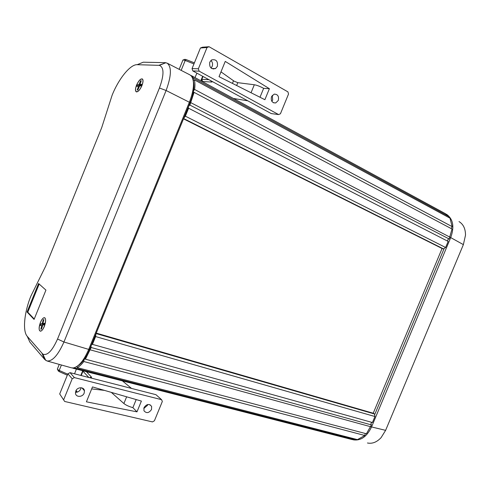 <?xml version="1.0" encoding="UTF-8"?>
<svg xmlns="http://www.w3.org/2000/svg" width="490" height="490" viewBox="0 0 490 490"><rect width="100%" height="100%" fill="white"/><g stroke="black" fill="none" stroke-linecap="round" stroke-linejoin="round"><path stroke-width="0.73" d="M449.998 218.166L194.316 79.815C195.038 82.332 195.136 85.542 194.591 89.45L452.117 226.613L449.998 218.166M452.013 229.008L194.077 92.359L189.893 105.068L449.171 238.979L452.013 229.008M183.505 118.85L442.078 248.485L443.462 248.896L445.612 247.481L448.154 241.411L188.601 108.241L185.373 116.173L183.726 118.304M190.543 75.27L193.673 78.167L448.901 216.568L445.533 213.744L191.345 75.613M448.901 216.568L448.473 217.339M452.117 226.613L451.082 228.518M449.171 238.979C447.811 239.267 447.388 240.033 447.903 241.282M189.893 105.068C188.601 105.865 188.142 106.912 188.503 108.21L188.601 108.241M194.591 89.45C193.519 90.601 193.189 91.599 193.605 92.439L194.077 92.359M193.673 78.167L193.066 79.662M193.262 80.483L194.316 79.815M77.163 367.629L357.467 439.628L364.805 435.481L83.815 361.522C81.548 364.517 79.331 366.557 77.163 367.629L77.004 366.422M85.425 359.195L366.41 433.785L371.426 424.928L91.165 347.502L85.425 359.195L85.113 358.754C84.286 359.048 83.851 359.972 83.815 361.522M95.948 333.849L95.617 336.569L92.439 344.378L372.431 422.527L374.942 416.524L374.452 413.97L373.221 413.223L96.254 333.108M73.016 368.253L352.218 439.585L355.605 439.898L75.632 368.204L72.195 367.959M91.165 347.502C90.828 346.014 91.207 344.948 92.31 344.305L92.439 344.378M371.426 424.928C370.703 423.832 370.912 422.993 372.051 422.423M364.805 435.481L365.32 433.491M355.605 439.898L355.783 439.193M143.76 408.507L147.465 405.371L147.723 404.52M144.017 407.643L143.95 410.743C146.412 413.591 148.942 413.168 151.533 409.469L151.624 406.424C149.199 403.509 146.663 403.919 144.017 407.643M81.046 387.725L80.728 388.974C79.637 391.204 77.886 392.325 75.472 392.331M75.791 391.057C77.31 386.806 84.139 386.677 84.476 390.855L84.17 393.096C82.694 397.274 75.932 397.519 75.497 393.366L75.791 391.057M131.522 388.417L122.39 380.865M88.8 377.471L82.975 371.2L83.502 370.93M81.218 375.518L82.975 371.2L82.694 370.808L80.813 375.42M86.412 371.677L91.305 376.89L91.581 377.508L90.913 377.778M88.996 377.539L70.046 372.657L74.382 377.594L72.201 378.764L67.896 373.803L70.046 372.657M67.896 373.803L59.694 393.96L64.668 401.463L59.694 393.96M75.956 390.695L76.912 392.208M76.085 390.457L77.353 392.086M57.483 368.762L57.569 369.448L59.204 370.434L59.357 371.696L58.188 370.765M67.326 375.205L59.357 371.696M61.409 365.007L59.204 370.434L67.736 374.188M64.668 401.463L152.47 421.915L154.411 420.781L162.331 401.475L161.59 399.687L155.961 394.683L89.045 377.527M136.189 399.577L132.882 407.643C128.931 406.541 125.936 405.169 123.89 403.521L126.634 396.808M83.122 388.497L82.902 388.956M111.291 392.368L123.89 403.521M91.679 388.913L104.48 390.395M136.986 411.851L86.412 401.825L92.488 386.922L141.396 401.083L136.986 411.851L132.882 407.643M63.743 399.546L72.201 378.764M161.59 399.687L74.382 377.594M75.142 372.29L74.676 373.466L74.97 373.919M220.984 71.865L234.079 81.156L237.797 82.675L254.316 84.758C256.895 85.187 260.006 86.381 263.651 88.341L260 97.253M271.858 101.344L272.654 100.034L272.311 95.329M271.503 96.653C270.701 100.885 272.097 102.98 275.711 102.937L278.296 100.45C279.116 96.273 277.738 94.166 274.155 94.141L271.503 96.653M210.939 60.423C212.538 62.101 212.954 64.08 212.182 66.358L211.037 68.037M209.775 62.12L211.649 59.909C216.114 59.051 218.019 61.201 217.364 66.364L215.563 68.533C211.08 69.494 209.15 67.357 209.775 62.12M193.948 63.939L185.196 60.454L186.225 59.615L194.383 62.861M184.779 59.388L186.225 59.615M181.165 70.364L185.196 60.454L183.266 59.933L182.85 60.258M200.435 47.989L202.456 47.205L209.071 46.728L207.025 47.524L200.435 47.989L192.049 68.606L198.37 68.79L199.13 71.148L192.809 70.928L192.049 68.606M192.809 70.928L271.258 113.576L278.608 114.574L280.433 113.766L288.524 94.043L287.924 91.869L209.071 46.728M210.504 80.55L212.011 81.959L211.472 82.038L202.168 81.493M201.402 80.133L201.127 79.441L201.856 79.319L202.566 81.481M203.013 76.477L201.856 79.319L208.985 79.723M233.405 98.466L247.775 100.811M213.524 68.533L213.279 69.053M264.888 99.709L219.03 76.654L225.247 61.409L269.39 88.708L264.888 99.709M263.651 88.341L269.39 88.708M198.37 68.79L207.025 47.524M278.608 114.574L199.13 71.148M450.72 237.595L371.555 426.943C366.93 436.615 360.861 440.914 353.333 439.836C360.861 440.914 366.93 436.615 371.555 426.943L385.618 430.349L463.375 244.626L465.5 235.188C465.512 228.769 463.35 224.236 459.014 221.578C463.35 224.236 465.512 228.769 465.5 235.188L463.375 244.626L450.72 237.595L371.555 426.943L385.618 430.349L463.375 244.626L450.72 237.595C454.561 226.772 453.158 219.012 446.519 214.308C453.158 219.012 454.561 226.772 450.72 237.595L449.887 237.264L450.72 237.595M374.819 414.326L443.965 248.926L374.819 414.326M373.221 413.223L442.078 248.485L373.221 413.223M367.433 442.991C372.265 443.971 376.81 442.194 381.079 437.662L385.618 430.349L381.079 437.662C376.81 442.194 372.265 443.971 367.433 442.991M142.118 84.954C143.19 81.775 143.215 79.797 142.204 79.025C140.293 78.853 138.352 81.095 136.379 85.744C135.307 88.929 135.283 90.907 136.3 91.685C138.198 91.863 140.14 89.621 142.118 84.954M138.903 84.672L137.445 84.88L136.894 86.399L138.345 86.203L138.394 86.748L137.2 90.025L137.88 89.94L139.552 86.038L141.028 85.836L141.592 84.298L140.109 84.507L141.255 80.678L140.569 80.776L138.903 84.672L141.053 85.775M140.079 85.964L137.445 84.88M139.381 84.053L140.122 84.433M141.04 81.273L140.569 80.776M140.109 84.507L141.292 85.113M138.946 87.03L138.394 86.748M138.345 86.203L139.136 86.601M40.67 331.038C43.763 330.866 47.408 318.273 44.504 317.839L44.033 317.826C40.933 318.114 37.344 330.56 40.247 331.02L40.67 331.038M43.034 322.965L43.892 319.603L43.242 319.725L42.385 323.088L41.987 323.731L40.615 323.982L40.211 325.55L41.589 325.305L41.681 325.862L40.817 329.243L41.46 329.133L42.728 325.103L44.118 324.852L44.517 323.271L43.126 323.529L43.034 322.965M43.763 320.105L43.242 319.725M43.126 323.529L44.363 323.878M42.256 326.028L41.681 325.862M41.589 325.305L42.471 325.556M44.1 324.76L40.615 323.982M44.241 324.374L41.987 323.731M42.385 323.088L43.12 323.296M136.557 85.125C138.737 80.421 140.716 78.388 142.48 79.019C143.362 80.109 143.184 82.302 141.941 85.591C140.079 89.713 138.254 91.82 136.459 91.918C135.111 91.244 135.142 88.978 136.557 85.125M40.425 322.408C41.975 318.892 43.426 317.355 44.774 317.777C46.035 319.149 45.882 322.046 44.314 326.456C43.016 329.464 41.724 331.05 40.431 331.216C38.692 330.395 38.692 327.455 40.425 322.408M112.106 95.262L101.693 127.676L45.699 266.101L30.944 295.948C24.31 312.026 22.369 331.038 27.232 336.318L42.814 354.129C47.34 355.881 52.252 350.846 57.544 339.025L159.446 88.004C164.175 74.939 164.156 67.387 159.391 65.348L137.2 64.692C130.309 64.257 118.611 78.853 112.106 95.262M137.2 64.692L143.245 62.206L165.197 62.659L167.157 63.149C171.77 66.854 171.42 75.968 166.11 90.503L63.945 342.002C58.102 355.146 52.448 361.467 46.979 360.965L44.743 359.495L29.866 342.124L27.232 336.318M46.979 360.965L71.497 367.831L73.365 367.941C78.743 366.74 83.864 360.56 88.721 349.401L189.459 101.987C194.095 89.682 194.744 81.052 191.412 76.103L189.936 74.884L167.157 63.149M34.073 319.419L45.931 290.123L38.569 283.514L27.048 311.995L34.073 319.419M193.311 80.93C194.732 86.258 193.666 93.486 190.114 102.618L89.664 349.284C86.142 357.608 82.228 363.102 77.91 365.76M39.169 284.053L27.783 312.197L34.239 319.008M27.783 312.197L27.048 311.995M190.861 102.686L449.93 237.154M185.373 116.173L445.612 247.481M183.628 118.543L443.462 248.896M370.673 426.729L90.215 349.842M374.942 416.524L95.617 336.569M374.452 413.97L96.071 333.568M89.762 377.68L91.305 376.89M232.432 83.392L233.497 80.776M211.11 80.924L211.472 82.038M251.045 92.751L254.316 84.758M237.797 82.675L236.639 85.505M370.734 426.576L371.555 426.943L370.734 426.576M45.417 359.678L44.743 359.495L42.005 353.4M57.544 339.025L63.945 342.002L88.721 349.401L89.664 349.284M190.114 102.618L166.11 90.503L159.446 88.004M158.864 65.299L165.565 62.849M84.476 390.855L82.044 387.927M58.341 371.095L57.569 369.448M151.624 406.424L149.928 404.703M57.33 369.142L59.253 364.401M74.676 373.466L76.391 369.117M196.882 73.145L195.008 77.598M275.711 102.937L273.481 102.784M185.049 59.29L183.266 59.933M212.011 81.959L211.815 81.456M201.892 81.34L201.127 79.441M202.646 76.275L201.396 79.337M215.563 68.533L211.723 68.539M179.162 69.335L182.972 59.952M45.76 360.413L42.82 354.129M165.883 62.714L159.391 65.348M40.75 331.062L40.431 331.216"/></g></svg>
